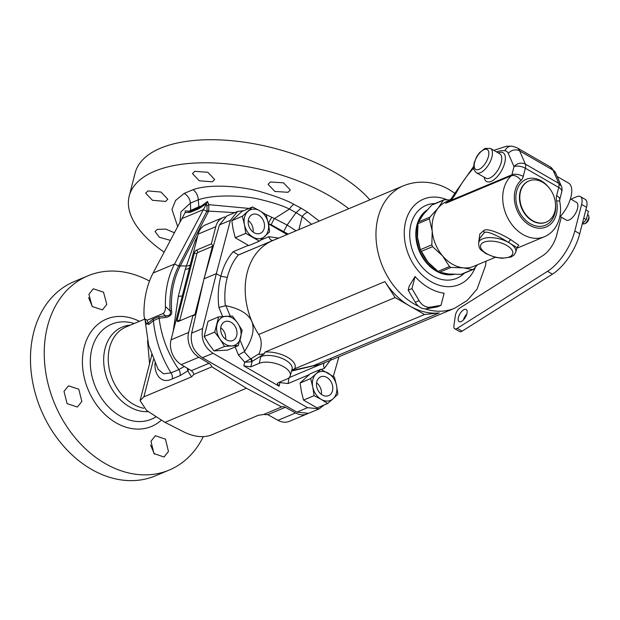 <?xml version="1.0" encoding="UTF-8"?>
<svg xmlns="http://www.w3.org/2000/svg" width="620" height="620" viewBox="0 0 620 620"><rect width="100%" height="100%" fill="white"/><g stroke="black" fill="none" stroke-linecap="round" stroke-linejoin="round"><path stroke-width="0.93" d="M184.303 366.451L178.862 369.582C167.974 353.842 161.394 336.714 159.131 318.215L153.404 320.618C155.225 339.303 161.092 356.725 171.012 372.876L163.409 373.783L158.092 369.233L148.653 345.371L145.072 320.075M165.416 306.458A91.241 69.355 -112.7 0 1 174.522 264.05L206.631 203.531L198.749 208.754L190.356 212.272L185.109 212.552L153.109 273.025A91.241 69.355 -112.7 0 0 144.003 315.433L144.507 318.517L147.041 320.261L163.021 313.565C164.703 312.565 165.501 310.202 165.416 306.458L170.035 310.86C171.306 314.123 169.779 315.781 165.463 315.82L158.573 316.712L152.853 319.106L148.079 323.105A2.55 1.961 -146.9 0 1 148.932 324.43L146.312 323.415M152.853 319.106A2.55 1.938 -112.7 0 1 153.404 320.618L148.932 324.43M151.567 354.663L151.404 356.492M149.552 363.715L147.537 340.752M155.225 363.529A6.378 4.464 -0.5 0 1 155.039 363.692L155.031 363.095M187.232 368.203L187.798 370.892L180.033 375.65A6.378 4.851 -112.7 0 0 178.862 369.582L171.012 372.876A6.378 4.851 -112.7 0 1 172.182 378.944C160.797 384.578 154.295 373.744 155.039 363.692M172.352 353.974L172.066 353.253M173.181 331.444L178.351 296.197L185.287 269.181L195.192 240.963L197.703 235.926M201.128 207.328A2.55 1.542 58 0 0 201.151 206.103L207.491 201.516L208.847 204.662L208.708 211.11L180.311 265.856L186.333 266.026A6.378 3.929 17.7 0 0 190.293 264.779M206.251 204.174L206.91 205.623L207.126 210.754L178.909 265.492A2.55 1.403 -152.2 0 0 180.311 265.856L180.079 266.305C173.546 279.248 170.702 294.05 171.554 310.705C172.36 314.317 170.384 316.564 165.61 317.448L159.131 318.215A2.55 1.938 -112.7 0 0 158.573 316.712M163.021 313.565L165.463 315.82A2.55 1.643 -84.7 0 1 165.61 317.448M178.909 265.492L178.668 265.949C172.081 279.039 169.198 294.012 170.035 310.86A2.55 0.682 176.9 0 0 171.554 310.705M147.041 320.261L148.079 323.105L146.607 324.198L144.507 318.517M283.325 232.368L287.099 225.052L296.073 212.66L302.196 216.434L311.565 224.301M207.491 201.516L206.631 203.531M188.573 212.59A2.55 2.224 82.4 0 0 189.015 211.188L190.743 211.102L198.865 207.692L201.151 206.103L198.857 206.762L198.284 199.81L190.394 203.12L180.978 211.815L179.978 222.262M185 212.807L185.233 211.924M185.109 210.901L189.015 211.188L198.857 206.762A12.764 9.122 72.2 0 1 198.865 207.692A2.55 1.666 60.3 0 1 198.749 208.754M146.514 410.378L164.967 422.375L184.853 432.442C194.502 436.837 203.112 437.774 210.676 435.263L258.284 415.315L263.57 414.501L281.612 406.937L246.419 388.244L211.924 366.823L193.874 374.387L191.518 376.882L143.91 396.831L140.074 400.636L146.514 410.378M246.419 388.244L164.967 422.375M306.962 413.974L289.377 421.344A19.142 14.547 -112.7 0 1 278 420.314L267.801 414.671L285.378 407.293L295.593 412.943A19.142 14.547 67.3 0 0 306.962 413.974A19.142 14.547 67.3 0 0 307.698 413.633M285.378 407.293A6.378 4.851 67.3 0 0 281.612 406.937M193.029 315.278A1.914 1.457 67.3 0 0 194.192 315.394A1.914 1.457 67.3 0 0 194.92 314.479L180.009 320.726L179.769 320.339A1.914 0.876 14.4 0 1 177.15 319.974A2.55 1.178 119.9 0 0 177.398 321.54L177.405 321.548A2.55 1.178 119.9 0 0 178.118 321.532L193.029 315.278L188.619 332.46A19.142 14.547 67.3 0 0 198.857 357.26L208.971 363.312A6.378 4.851 -112.7 0 1 211.924 366.823M179.769 320.339L196.974 253.34L197.493 252.635L212.412 246.38L204.647 276.597M203.507 281.054L194.92 314.479M212.412 246.38A1.914 1.457 67.3 0 0 211.358 243.885L215.768 226.703A19.142 14.547 67.3 0 1 223.099 217.527A19.142 14.547 67.3 0 1 224.99 216.93M174.406 232.733L165.71 229.113L157.317 229.361L155.047 231.524L159.387 237.305L170.361 240.343M369.853 199.873A127.612 58.528 14.4 0 0 335.219 172.639A127.612 58.528 -165.6 0 0 210.746 139.717A127.612 58.528 -165.6 0 0 135.137 172.949L129.216 196.021A127.612 58.528 -165.6 0 0 164.122 252.115M212.358 181.8L214.667 179.506L207.847 172.298L194.773 171.306L192.471 173.592L199.284 180.8L212.358 181.8M147.94 190.929L145.654 193.153L152.489 200.299L165.532 201.422L167.819 199.206L160.991 192.045L147.94 190.929M348.758 208.715A127.612 58.528 14.4 0 0 329.298 195.703A127.612 58.528 -165.6 0 0 204.825 162.781A127.612 58.528 -165.6 0 0 129.216 196.021M293.896 204.329A10.207 3.983 -62.9 0 0 289.416 209.079L296.073 212.66L301.064 208.157L293.896 204.329C287.114 200.493 276.272 196.369 261.369 191.968C244.931 186.868 211.319 183.086 193.045 189.697L184.171 193.417L175.545 200.485L171.98 209.436L177.677 226.579M270.367 181.986L268.057 184.303L274.892 191.464L288.005 192.293L290.323 189.968L283.487 182.83L270.367 181.986M301.064 208.157L307.652 212.242L319.246 221.084M265.259 214.195L274.482 218.55L289.416 209.079C283.046 205.794 272.994 202.515 259.284 199.237C244.078 195.455 214.272 194.176 198.284 199.81A10.207 7.324 -107.7 0 0 193.045 189.697M268.321 223.564L271.25 224.789A12.764 4.921 118.3 0 1 274.482 218.55L287.099 225.052L296.081 230.787M271.25 224.789L288.161 234.104M208.971 363.312L191.363 370.675L181.265 364.63A19.142 14.547 -112.7 0 1 171.027 339.83L198.183 234.073A19.142 14.547 -112.7 0 1 205.507 224.897L223.099 217.527M177.15 319.974L194.355 252.976A2.55 1.178 119.9 0 1 196.447 250.139L211.358 243.885M191.363 370.675L193.076 372.387L193.874 374.387M196.47 240.738A6.378 3.991 18 0 1 195.192 240.963M207.126 210.754A2.55 1.411 -152.6 0 0 208.708 211.11L234.771 212.637M242.374 216.256L231.81 220.689A17.678 13.431 -112.7 0 1 231.818 220.658L241.986 211.412L252.549 206.987L242.381 216.233A17.678 13.431 -112.7 0 0 242.374 216.256L244.458 224.634L245.784 233.322A17.678 13.431 -112.7 0 0 245.799 233.345L259.377 241.165L269.568 231.911A17.678 13.431 -112.7 0 0 269.576 231.888L268.53 223.34A12.764 4.557 120.5 0 1 271.885 217.302M206.91 205.623A2.55 1.131 154.9 0 0 208.847 204.662L249.077 208.436M267.801 414.671L263.57 414.501M168.462 451.492L165.486 439.169L155.395 435.721L150.954 441.246L153.923 453.569L164.029 457.01L168.462 451.492M154.45 454.166L150.59 445.09M155.442 475.827A105.276 80.019 -112.7 0 1 91.481 469.348A105.276 80.019 67.3 0 1 31 370.241A105.276 80.019 67.3 0 1 74.059 281.635L87.823 275.861A105.276 80.019 67.3 0 0 44.764 364.475A105.276 80.019 67.3 0 0 105.253 463.574A105.276 80.019 -112.7 0 0 169.206 470.061L155.442 475.827M203.306 436.596A105.276 80.019 -112.7 0 1 169.206 470.061M149.498 281.077A105.276 80.019 67.3 0 0 87.823 275.861M106.772 304.389L103.532 292.175L93.294 288.788L88.931 294.283L92.155 306.497L102.416 309.876L106.772 304.389M81.84 401.466L78.771 389.19L68.479 385.826L63.999 391.367L67.084 403.643L77.361 407.014L81.84 401.466M92.365 306.729L88.606 297.615M289.091 377.642L288.06 383.563L280.163 382.618L279.728 382.075M331.041 359.181L324.493 368.195C323.245 365.8 323.237 364.002 324.485 362.801L324.175 363.088M338.954 356.725L333.343 376.379M454.956 193.339L449.423 189.767C438.007 182.869 420.841 178.808 403.434 185.799L272.653 240.606A66.356 50.437 67.3 0 0 272.567 240.645A66.356 50.437 67.3 0 0 251.829 321.416C248.395 313.883 239.754 308.644 225.92 305.707L218.891 307.412C217.589 296.43 218.24 286.037 220.852 276.249L216.341 273.653L202.639 328.522C200.818 339.062 204.274 347.316 213.009 353.268L307.543 407.681L319.23 408.836L324.128 404.976M250.968 358.771A2.55 1.721 58 0 1 252.108 361.53L250.774 366.862L243.784 365.885L279.132 386.229L277.256 383.648L278.264 382.687L286.711 379.146A17.864 8.192 -165.6 0 0 290.253 375.751L292.082 369.156A18.003 8.254 -165.6 0 0 281.41 358.135A18.003 8.254 -165.6 0 0 260.819 356.632L260.09 356.531L251.495 361.77L244.706 362.204L238.475 355.02L244.203 351.703L250.658 358.918L259.168 353.663C262.051 346.014 261.896 339.621 258.695 334.498A66.356 50.437 67.3 0 1 251.829 321.416C254.835 329.228 252.449 339.187 244.667 351.292L244.203 351.703M280 381.959L279.132 386.229M250.774 366.862L259.222 363.32L260.819 356.632M290.253 375.751A17.864 8.192 -165.6 0 0 279.659 364.816A17.864 8.192 -165.6 0 0 259.222 363.32M243.784 365.885L244.706 362.204L250.658 358.918A2.55 1.566 70.2 0 1 251.495 361.77M225.331 305.738C224.254 295.817 224.905 286.37 227.3 277.396L220.852 276.249C223.239 266.569 227.354 258.393 233.19 251.728L238.374 254.96L272.567 240.645C278.186 238.274 278.388 238.173 273.156 240.351L238.995 254.758M272.327 240.452L273.156 240.351C278.388 238.173 278.186 238.274 272.567 240.645M227.3 277.396C229.749 268.034 233.438 260.547 238.374 254.96M289.904 377.324L324.276 362.871A66.356 50.437 -112.7 0 1 324.19 362.909A66.356 50.437 -112.7 0 1 313.325 365.699L291.695 370.551M321.749 363.94A66.425 50.483 -112.7 0 1 312.86 365.963L291.563 371.039M291.834 370.07L292.454 369.714L291.88 369.892M424.553 314.518L439.27 312.914A66.356 50.437 -112.7 0 1 409.828 306.04L424.553 314.518L292.454 369.714M260.09 356.531L264.368 353.726L264.98 352.09L395.103 297.561L409.828 306.04A66.356 50.437 -112.7 0 1 384.888 281.612L395.103 297.561M259.168 353.663L259.253 354.531L264.368 353.726M444.114 293.229A53.056 40.323 -112.7 0 1 428.831 287.858A53.056 40.323 -112.7 0 1 415.075 276.512L411.975 288.594L419.074 300.669A12.764 9.703 67.3 0 0 430.342 307.156L441.014 305.303L444.114 293.229M441.014 305.303L437.193 306.908L426.514 308.752A12.764 9.703 67.3 0 1 415.253 302.273L408.154 290.199L409.185 286.161L415.075 276.512M411.975 288.594L408.154 290.199M435.023 203.554A39.556 30.07 67.3 0 0 409.743 232.957A39.556 30.07 67.3 0 0 432.644 275.892A39.556 30.07 -112.7 0 0 464.225 273.234M455.064 274.094A35.208 26.761 -112.7 0 1 436.216 271.056A35.208 26.761 -112.7 0 1 416.183 239.653A35.208 26.761 -112.7 0 1 427.939 209.506M243.606 210.738L237.537 211.474L226.804 215.969L219.41 224.921L204.019 278.822L191.626 333.134C190.053 343.581 193.642 351.772 202.391 357.717L296.926 412.13L308.497 413.331L319.23 408.836M204.019 278.822L216.341 273.653L230.423 220.309L219.41 224.921M237.537 211.474L230.423 220.309M268.359 223.758L287.106 234.546M272.769 240.436C271.002 240.483 269.7 239.227 268.863 236.677L278.644 238.096M454.367 274.079A35.092 26.676 -112.7 0 1 439.464 272.242M438.317 271.707A35.092 26.676 -112.7 0 1 436.62 270.793A35.092 26.676 -112.7 0 1 417.919 223.177M418.314 222.045A35.092 26.676 -112.7 0 1 427.459 210.017M431.791 205.119L423.468 214.226L418.353 221.991L417.919 223.673L417.531 237.344L420.352 249.674L427.947 262.097L437.991 271.382L439.495 272.25L448.617 273.994L460.939 274.397L472.417 269.591L463.303 267.84L450.972 267.437L449.477 266.569L442.634 255.944L432.589 246.667L431.83 244.861L432.218 231.19L429.396 218.86L429.831 217.178L438.154 208.072L443.269 200.306L444.641 199.733L433.163 204.546M462.311 273.823L460.939 274.397M444.641 199.733L449.942 200.02M477.539 264.74L473.789 269.01L472.417 269.591L473.168 269.483L461.699 274.288M516.987 247.574L518.8 245.218L510.81 239.708C497.814 231.74 485.817 227.904 483.662 230.679L479.818 234.027L478.663 242.761M516.824 247.551L508.718 242.544C496.473 234.864 485.948 230.253 484.034 232.95L479.779 238.382L478.702 242.59C478.64 250.55 481.763 249.93 485.507 253.425L494.706 257.192L501.898 258.308L510.996 257.052L514.089 255.037L515.786 252.115A19.142 8.781 -165.6 0 0 508.764 242.575M447.532 201.942L448.082 201.547M473.672 168.082A57.427 26.435 -60.1 0 0 456.336 192.75L451.352 200.183A8.293 2.596 -140.2 0 1 451.36 198.547L447.547 201.926M456.336 192.75A8.293 0.558 -152.1 0 0 455.39 192.541L451.36 198.547M555.652 173.011A8.293 6.967 156.6 0 0 553.032 170.128A26.156 12.043 119.9 0 0 550.351 166.958L555.652 173.011L561.379 186.217L558.76 183.334L525.372 164.122L519.645 150.908A26.156 12.043 -60.1 0 0 516.971 147.746L512.12 146.18L506.555 146.219L493.791 150.358M561.379 186.217A8.293 8.293 0 0 1 561.805 191.58A8.293 3.805 -165.6 0 0 558.744 187.434A8.293 3.821 -60.1 0 0 558.76 183.334L553.032 170.128L519.645 150.908A8.293 6.967 -23.4 0 0 508.276 153.419A17.864 8.223 -60.1 0 0 504.851 150.753A57.427 26.435 -60.1 0 0 496.38 151.846M557.179 176.537L568.579 183.094A22.971 10.571 119.9 0 1 559.736 217.108M516.762 248.31L544.36 236.739A35.092 26.676 -112.7 0 1 523.048 234.577A35.092 26.676 -112.7 0 1 503.525 205.964A35.092 26.676 -112.7 0 1 511.361 175.755A2.55 1.938 67.3 0 0 511.911 174.801L514.011 166.633C517.406 163.099 521.195 162.262 525.372 164.122A8.293 3.821 -60.1 0 1 525.357 168.222L558.744 187.434L556.644 195.61A10.85 8.246 67.3 0 0 556.574 200.95A8.293 1.372 168.5 0 1 559.728 201.392L559.705 199.749A8.293 3.805 -165.6 0 0 556.644 195.61M520.924 180.435A10.85 8.246 67.3 0 0 523.264 176.39A8.293 3.805 14.4 0 0 511.911 174.801L451.352 200.183L445.664 203.29L511.361 175.755A8.293 5.208 47.9 0 1 520.924 180.435A26.799 20.367 67.3 0 0 517.964 212.304A26.799 20.367 67.3 0 0 544.507 227.579A26.799 20.367 67.3 0 0 556.574 200.95M532.75 220.712A22.335 16.973 67.3 0 0 546.313 222.084A22.335 16.973 67.3 0 0 555.45 203.29A22.335 16.973 67.3 0 0 542.616 182.264A22.335 16.973 67.3 0 0 529.054 180.893A22.335 16.973 67.3 0 0 519.917 199.687A22.335 16.973 67.3 0 0 532.75 220.712M560.24 216.574L566.261 220.046A10.207 4.696 -60.1 0 0 569.098 219.984A10.207 4.696 -60.1 0 0 569.788 219.651A10.207 4.696 -60.1 0 0 577.189 209.614A10.207 4.696 -60.1 0 0 576.453 202.353L570.423 198.881M582.738 223.634L583.048 223.812A5.107 2.348 -60.1 0 0 584.466 223.781A5.107 2.348 119.9 0 1 584.466 223.781A5.107 2.348 119.9 0 0 588.829 216.217A5.107 2.348 119.9 0 0 588.14 214.97L587.822 214.784M588.829 216.217L589 217.574A3.829 1.759 119.9 0 1 585.737 223.246A3.829 1.759 119.9 0 1 585.73 223.254L584.474 223.781M561.286 217.178L556.636 235.306A19.142 8.812 119.9 0 1 542.988 255.502L460.102 307.83A6.378 2.937 -60.1 0 0 455.367 315.495L453.918 325.756A6.378 2.937 -60.1 0 0 454.739 328.747L459.653 331.576A6.378 2.937 -60.1 0 0 462.109 331.173L552.436 274.156A38.285 17.623 -60.1 0 0 579.731 233.763L586.528 207.274A12.764 5.875 -60.1 0 0 585.249 199.415L580.336 196.587A12.764 5.875 -60.1 0 0 576.794 196.664L572.973 198.268A12.764 5.875 -60.1 0 0 571.144 199.291M463.427 319.897A7.022 3.232 119.9 0 1 466.798 314.046M454.739 328.747A6.378 2.937 -60.1 0 0 457.204 328.352L547.53 271.328A38.285 17.623 -60.1 0 0 574.817 230.935L581.622 204.445A12.764 5.875 -60.1 0 0 580.336 196.587M458.451 317.324A7.022 3.232 119.9 0 1 461.946 311.163A7.022 3.232 119.9 0 1 466.163 309.473A7.022 3.232 119.9 0 1 466.868 313.798A7.022 3.232 119.9 0 1 463.38 319.951A7.022 3.232 119.9 0 1 459.157 321.64A7.022 3.232 119.9 0 1 458.451 317.324M583.745 218.124L586.288 219.588L582.196 224.138M588.411 211.35L585.861 209.886L588.411 211.335A9.571 4.402 -60.1 0 0 588.411 211.335L586.303 219.573L583.753 218.101M332.498 390.763A10.207 7.758 -112.7 0 1 328.592 395.653A10.207 7.758 -112.7 0 1 319.548 392.623A10.207 7.758 -112.7 0 1 316.789 381.719A10.207 7.758 67.3 0 1 320.703 376.821A10.207 7.758 67.3 0 1 329.739 379.858A10.207 7.758 67.3 0 1 332.498 390.763M321.4 394.374A10.207 7.758 67.3 0 0 316.572 382.85M320.835 369.311A17.678 13.431 -112.7 0 1 320.858 369.311L334.444 377.123A17.678 13.431 -112.7 0 1 334.459 377.146L336.544 385.524A15.314 11.64 67.3 0 1 333.157 398.699L327.693 403.488L317.13 407.914A17.678 13.431 -112.7 0 1 317.115 407.914L303.529 400.094A17.678 13.431 67.3 0 1 303.513 400.071L301.428 391.701L300.103 383.013A17.678 13.431 -112.7 0 1 300.111 382.982L310.279 373.736L320.835 369.311L316.13 373.775A15.314 11.64 67.3 0 0 312.751 386.958A15.314 11.64 67.3 0 0 321.261 399.42A15.314 11.64 67.3 0 0 333.157 398.699L337.861 394.235A17.678 13.431 -112.7 0 0 337.869 394.212L336.544 385.524A15.314 11.64 67.3 0 0 328.026 373.062A15.314 11.64 67.3 0 0 316.13 373.775L310.674 378.556L300.111 382.982M303.529 400.094L314.092 395.669L321.261 399.42L327.67 403.488L317.115 407.914M310.674 378.556A17.678 13.431 -112.7 0 0 310.667 378.58L312.751 386.958L314.077 395.645L303.513 400.071M310.667 378.58L300.103 383.013M226.579 339.884A10.207 7.758 -112.7 0 1 220.712 330.274A10.207 7.758 -112.7 0 1 224.889 321.679A10.207 7.758 -112.7 0 1 231.09 322.307A10.207 7.758 67.3 0 1 236.956 331.917A10.207 7.758 67.3 0 1 232.779 340.512A10.207 7.758 67.3 0 1 226.579 339.884M225.595 339.225A10.207 7.758 67.3 0 0 220.759 327.701M214.001 350.897L227.71 350.067L238.274 345.642L231.795 345.898A15.314 11.64 67.3 0 0 240.614 337.877A15.314 11.64 67.3 0 0 237.654 323.067A15.314 11.64 67.3 0 0 225.874 316.285A15.314 11.64 67.3 0 0 217.054 324.314A15.314 11.64 67.3 0 0 220.015 339.117L224.541 346.456L213.978 350.881A17.678 13.431 -112.7 0 0 214.001 350.897L224.564 346.471L231.795 345.898A15.314 11.64 67.3 0 1 220.015 339.117L214.729 332.095L204.166 336.521L208.692 343.86L213.978 350.881M238.274 345.642A17.678 13.431 -112.7 0 0 238.289 345.627L242.188 330.437L237.654 323.067L232.376 316.045A17.678 13.431 -112.7 0 0 232.353 316.037L218.643 316.859A17.678 13.431 -112.7 0 1 218.643 316.859L214.722 332.064L204.166 336.49A17.678 13.431 -112.7 0 1 204.166 336.49L208.064 321.3A17.678 13.431 67.3 0 1 208.08 321.284L218.643 316.859L208.064 321.3M248.496 219.395A10.207 7.758 -112.7 0 1 252.41 214.497A10.207 7.758 -112.7 0 1 261.454 217.535A10.207 7.758 -112.7 0 1 264.205 228.439A10.207 7.758 67.3 0 1 260.299 233.329A10.207 7.758 67.3 0 1 251.255 230.299A10.207 7.758 67.3 0 1 248.496 219.395M248.279 220.526A10.207 7.758 -112.7 0 1 253.107 232.051M231.81 220.689L233.136 229.377L235.228 237.747A17.678 13.431 67.3 0 0 235.244 237.77L248.822 245.59A17.678 13.431 -112.7 0 0 248.845 245.59L259.4 241.165A17.678 13.431 -112.7 0 1 259.377 241.165L248.822 245.59M242.381 216.233L231.818 220.658M268.251 223.2L266.166 214.822A17.678 13.431 -112.7 0 0 266.151 214.799L259.741 210.738A15.314 11.64 67.3 0 0 247.845 211.451A15.314 11.64 67.3 0 0 244.458 224.634A15.314 11.64 67.3 0 0 252.968 237.096A15.314 11.64 67.3 0 0 264.864 236.375A15.314 11.64 67.3 0 0 268.251 223.2A15.314 11.64 67.3 0 0 259.741 210.738L252.572 206.987A17.678 13.431 -112.7 0 0 252.549 206.987M245.784 233.322L235.228 237.747M245.799 233.345L235.244 237.77M180.033 375.65L172.182 378.944M153.109 273.025L174.522 264.05L178.668 265.949A2.55 1.403 -152.9 0 0 180.079 266.305M298.894 229.609L302.196 216.434A10.207 5.379 123 0 1 307.652 212.242M181.916 218.62L203.337 209.645L206.855 211.273A2.55 1.411 -152.6 0 0 208.436 211.637M190.356 212.272A2.55 2.155 77.2 0 0 190.743 211.102A12.764 10.207 61.5 0 0 190.704 210.172L190.394 203.12A10.207 8.138 -118.6 0 0 184.171 193.417M143.708 408.27A43.384 32.976 -112.7 0 1 133.37 404.248A43.384 32.976 -112.7 0 1 108.446 363.405A43.384 32.976 -112.7 0 1 126.193 326.895L144.724 319.122M148.42 411.618A44.764 34.023 -112.7 0 1 129.611 406.883A44.764 34.023 -112.7 0 1 103.672 359.422A44.764 34.023 -112.7 0 1 130.456 325.105M198.183 234.073L215.768 226.703M171.027 339.83L188.619 332.46M197.493 252.635A1.914 1.457 67.3 0 0 196.447 250.139M196.974 253.34A1.914 0.876 14.4 0 1 194.355 252.976M181.265 364.63L198.857 357.26M191.518 376.882L187.798 370.892A6.378 5.495 -31.8 0 0 188.736 369.101M153.473 359.561L143.91 396.831M182.373 295.639A6.378 2.062 12.2 0 1 178.351 296.197M189.534 267.739A6.378 3.72 16.9 0 1 185.287 269.181M278 420.314L295.593 412.943M161.425 420.073A58.21 44.245 -112.7 0 1 116.142 422.856A58.21 44.245 -112.7 0 1 83.894 348.339A58.21 44.245 -112.7 0 1 139.438 321.338M156.209 416.679A51.514 39.153 -112.7 0 1 120.141 416.036A51.514 39.153 -112.7 0 1 90.9 353.764A51.514 39.153 -112.7 0 1 134.215 323.524M288.06 383.563L309.217 374.643M321.323 369.536L324.493 368.195M218.891 307.412L222.634 316.518M235.151 346.952L238.475 355.02M225.92 305.707L230.19 316.091M240.033 340.031L244.667 351.292M439.27 312.914L313.325 365.699A5.107 3.24 -96.2 0 0 312.86 365.963M294.438 369.047A20.553 9.424 -165.6 0 0 287.541 357.283A20.553 9.424 -165.6 0 0 264.98 352.09M384.888 281.612L258.695 334.498M403.434 185.799A66.356 50.437 67.3 0 0 376.294 241.653A66.356 50.437 67.3 0 0 414.416 304.118A66.356 50.437 -112.7 0 0 418.725 306.365M324.19 362.909L454.731 308.202A66.356 50.437 -112.7 0 1 425.018 308.869M475.424 267.081A46.299 35.193 -112.7 0 1 431.086 281.72A46.299 35.193 67.3 0 1 405.162 223.719A46.299 35.193 67.3 0 1 447.346 199.919M419.074 300.669L415.253 302.273M430.342 307.156L426.514 308.752M268.863 236.677L260.54 240.188M248.318 245.35L233.19 251.728M202.639 328.522L191.626 333.134M213.009 353.268L202.391 357.717M307.543 407.681L296.926 412.13M452.6 274.048A35.092 26.676 -112.7 0 1 448.617 273.994A35.092 26.676 -112.7 0 1 443.044 272.777M421.522 251.983A35.092 26.676 67.3 0 0 427.947 262.097A35.092 26.676 67.3 0 0 436.108 269.375M418.035 226.409A35.092 26.676 67.3 0 0 417.531 237.344A35.092 26.676 67.3 0 0 420.275 249.031M426.242 211.312A35.092 26.676 67.3 0 0 423.468 214.226A35.092 26.676 67.3 0 0 420.43 219.1M439.495 272.25L450.972 267.437M437.991 271.382L449.477 266.569M421.112 251.472L432.589 246.667M420.352 249.674L431.83 244.861M417.919 223.673L429.396 218.86M418.353 221.991L429.831 217.178M495.24 257.323L473.696 266.352A35.092 26.676 -112.7 0 1 463.303 267.84A35.092 26.676 -112.7 0 1 452.375 264.19A35.092 26.676 67.3 0 1 442.634 255.944A35.092 26.676 67.3 0 1 432.218 231.19A35.092 26.676 67.3 0 1 438.154 208.072A35.092 26.676 67.3 0 1 446.571 201.624L449.539 200.376M510.81 239.708A2.55 1.178 -60.1 0 0 508.718 242.544A19.142 8.781 -165.6 0 0 482.515 238.878A19.142 8.781 -165.6 0 0 478.702 242.59M483.662 230.679A2.55 1.938 -112.7 0 1 484.034 232.95M523.264 176.39L525.357 168.222A8.293 3.805 14.4 0 0 514.011 166.633L508.276 153.419M484.243 177.25A16.593 7.634 -60.1 0 0 491.11 181.397A16.593 7.634 -60.1 0 0 504.719 162.952A16.593 7.634 -60.1 0 0 498.441 152.838A16.593 7.634 -60.1 0 0 498.248 152.923M504.851 150.753A8.293 7.215 -83.9 0 1 512.12 146.18M549.002 187.736A24.885 18.918 67.3 0 0 541.268 180.869A24.885 18.918 67.3 0 0 516.623 191.27A24.885 18.918 67.3 0 0 530.271 223.712A24.885 18.918 67.3 0 0 555.427 203.065M528.86 180.978A22.335 16.973 67.3 0 0 528.666 181.055A22.335 16.973 67.3 0 0 519.537 199.849A22.335 16.973 67.3 0 0 532.363 220.867A22.335 16.973 67.3 0 0 545.933 222.247A22.335 16.973 67.3 0 0 546.119 222.162M489.707 178.072A14.035 6.463 -60.1 0 0 500.084 165.827A14.035 6.463 -60.1 0 0 499.813 153.822L490.482 148.451A14.035 6.463 119.9 0 1 490.753 160.464A14.035 6.463 119.9 0 1 480.376 172.701A14.035 6.463 -60.1 0 1 476.478 172.786L485.809 178.149A14.035 6.463 -60.1 0 0 489.707 178.072M484.057 149.606A11.486 5.286 119.9 0 1 488.397 156.604A11.486 5.286 119.9 0 1 478.981 169.376A11.486 5.286 -60.1 0 1 474.633 162.37A11.486 5.286 -60.1 0 1 484.057 149.606M509.439 256.897A16.593 7.611 -165.6 0 0 506.618 245.381A16.593 7.611 -165.6 0 0 483.91 242.203A16.593 7.611 -165.6 0 0 486.739 253.712A16.593 7.611 -165.6 0 0 509.439 256.897M462.109 331.173L457.204 328.352M552.436 274.156L547.53 271.328M586.528 207.274L581.622 204.445M579.731 233.763L574.817 230.935M151.745 355.159L140.074 400.636M454.731 308.202L467.302 300.421L477.051 289.122L485.584 265.476L486.064 261.175M432.404 204.654L443.881 199.842M473.595 166.532L455.39 192.541M561.805 191.58L559.705 199.749M550.351 166.958L516.971 147.746M544.36 236.739C548.808 234.833 552.428 231.841 555.226 227.765C560.162 220.1 561.666 211.304 559.728 201.392M528.666 181.055L529.054 180.893M490.482 148.451L485.034 148.382L479.524 152.691L476.71 156.666L474.068 163.083C474.083 166.966 471.673 168.005 476.478 172.786M515.786 252.115L516.863 247.899"/></g></svg>
